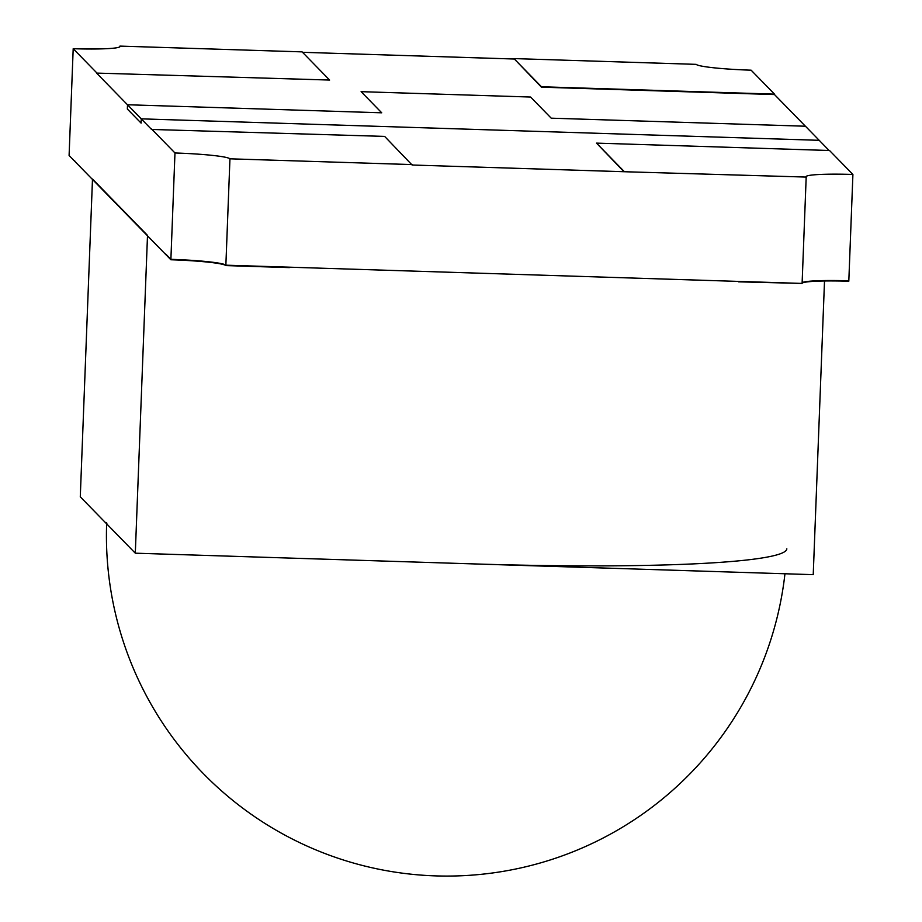 <?xml version="1.0" encoding="UTF-8"?>
<svg xmlns="http://www.w3.org/2000/svg" width="922" height="922" viewBox="0 0 922 922"><rect width="100%" height="100%" fill="white"/><g stroke="black" fill="none" stroke-linecap="round" stroke-linejoin="round"><path stroke-width="1.38" d="M106.675 522.682A340.322 27.199 2.2 0 0 107.793 525.01M474.265 563.918A340.322 27.199 2.2 0 0 786.835 548.809M819.197 140.317L805.436 126.222L551.218 118.177L530.588 97.041L361.101 91.67L381.731 112.807L127.513 104.751L141.262 118.846L819.197 140.317L829.074 150.482M127.513 104.751L127.351 109.026L141.101 123.122L141.262 118.846M80.283 496.831L135.304 553.188L147.508 235.387L92.488 179.029L80.283 496.831M824.51 280.98L813.227 574.66L135.304 553.188M738.534 281.832L802.105 283.423L738.534 281.832A114.858 9.174 -177.8 0 1 738.222 281.406M802.105 283.169A51.044 4.08 -177.8 0 1 848.805 281.233L852.908 174.454L829.523 150.505L596.488 143.117L623.975 171.723L412.122 165.015L384.635 136.41L151.577 129.449L96.568 73.092L329.615 80.053L96.568 73.092M802.128 282.743A51.044 4.08 -177.8 0 1 848.816 280.807A51.044 4.08 -177.8 0 0 802.128 282.743M74.694 160.797A114.858 9.174 -177.8 0 1 74.256 160.785L170.87 259.762A51.044 4.08 2.2 0 1 225.844 265.594L225.867 265.179A51.044 4.08 2.2 0 0 170.893 259.336L165.73 254.057L170.87 259.762M74.256 160.785L69.092 155.495L73.195 48.716A51.044 4.08 2.2 0 0 120.079 46.446A51.044 4.08 2.2 0 0 119.918 46.1L302.105 51.874L329.615 80.053M225.844 265.594L289.404 267.611L225.867 265.179A51.044 4.08 2.2 0 0 170.893 259.336L174.973 152.983L151.6 129.022M623.975 171.723L806.185 177.07L802.105 283.423L225.867 265.179L229.947 158.815L412.146 164.589M513.957 58.582L541.468 86.76L774.503 94.136L751.13 70.187A51.044 4.08 -177.8 0 1 696.156 64.356L513.957 58.582L541.456 87.187L774.492 94.563L805.39 126.222M513.946 59.008L302.531 52.312M96.58 72.665L73.195 48.716M119.895 46.78L119.918 46.1M174.973 152.983A51.044 4.08 -177.8 0 1 229.947 158.815M852.908 174.454A51.044 4.08 2.2 0 0 806.024 176.724A51.044 4.08 2.2 0 0 806.185 177.07M623.998 171.296L596.488 143.117M106.641 523.823A340.322 340.322 0 0 0 435.979 875.9A340.322 340.322 0 0 0 784.956 573.761"/></g></svg>
